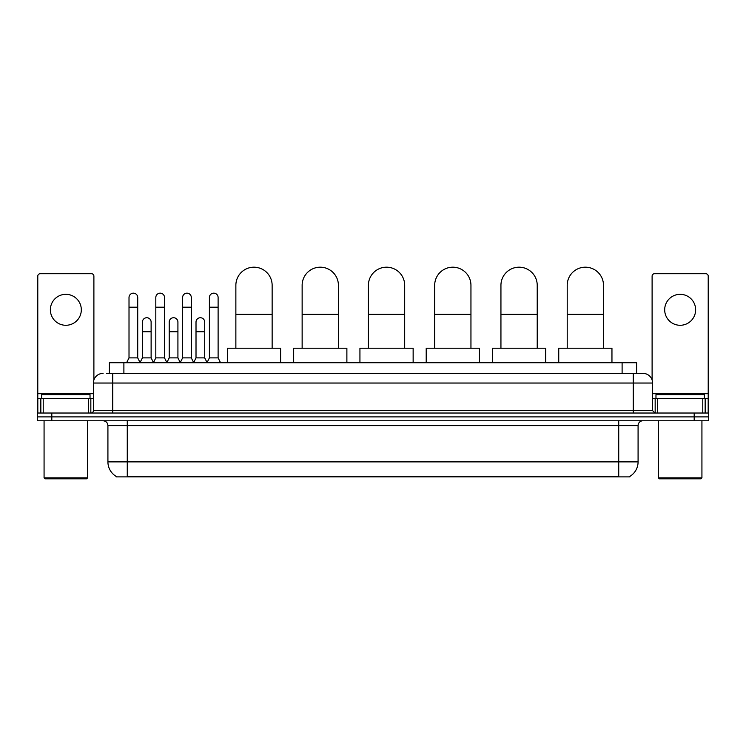 <?xml version="1.0" encoding="UTF-8"?>
<svg xmlns="http://www.w3.org/2000/svg" width="746" height="746" viewBox="0 0 746 746"><rect width="100%" height="100%" fill="white"/><g stroke="black" fill="none" stroke-linecap="round" stroke-linejoin="round"><path stroke-width="1.12" d="M109.382 373.364L109.382 362.724L636.618 362.724L636.618 373.364M629.857 476.405L629.857 476.88L116.143 476.88L116.143 476.405M116.292 476.489A16.934 16.934 0 0 1 107.918 461.886L127.268 461.886L127.268 476.489L618.732 476.489L618.732 461.886L638.082 461.886L638.082 425.602A4.84 4.84 0 0 1 642.912 420.763M107.918 461.886L107.918 425.602C107.638 422.665 106.025 421.052 103.088 420.763M629.708 476.489A16.934 16.934 0 0 0 638.082 461.886M51.81 413.032L708.7 413.032L708.7 416.893L37.3 416.893L37.3 420.763L51.81 420.763L51.81 416.893L37.3 416.893L37.3 413.032L51.81 413.032L51.81 416.893L708.7 416.893L708.7 420.763L51.81 420.763M106.697 373.364L642.912 373.364A9.67 9.67 0 0 1 652.591 383.034L652.591 410.608L655.007 413.032M106.473 373.364L112.758 373.364L112.758 383.034L93.409 383.034L93.409 410.608A2.415 2.415 0 0 1 90.993 413.032M103.088 373.364A9.67 9.67 0 0 0 93.409 383.034M652.591 383.034L633.242 383.034L633.242 373.364L642.912 373.364M65.844 294.325A15.48 15.48 0 0 0 50.364 309.804A15.48 15.48 0 0 0 65.844 325.284A15.48 15.48 0 0 0 81.314 309.804A15.48 15.48 0 0 0 65.844 294.325M88.457 413.032L88.457 398.513L43.221 398.513L43.221 413.032M93.893 380.012L93.893 276.132A2.415 2.415 0 0 0 91.478 273.717L40.2 273.717A2.415 2.415 0 0 0 37.785 276.132L37.785 398.513L43.221 398.513M88.457 398.513L93.409 398.513M37.785 413.032L37.785 398.513M86.639 478.811L45.04 478.811L44.07 477.85L87.608 477.85L86.639 478.811M44.07 420.763L44.07 477.85M87.608 420.763L87.608 477.85M90.024 398.513L90.024 394.643L41.655 394.643L41.655 398.513M235.867 348.205L235.867 285.326A18.137 18.137 0 0 1 254.004 267.189A18.137 18.137 0 0 1 272.141 285.326A18.137 18.137 0 0 0 254.004 267.189M272.141 348.205L272.141 285.326M280.608 362.724L280.608 348.205L227.399 348.205L227.399 362.724M302.139 348.205L302.139 285.326A18.137 18.137 0 0 1 320.276 267.189A18.137 18.137 0 0 1 338.414 285.326A18.137 18.137 0 0 0 320.276 267.189M338.414 348.205L338.414 285.326M346.881 362.724L346.881 348.205L293.672 348.205L293.672 362.724M368.403 348.205L368.403 285.326A18.137 18.137 0 0 1 386.54 267.189A18.137 18.137 0 0 1 404.686 285.326A18.137 18.137 0 0 0 386.54 267.189M404.686 348.205L404.686 285.326M413.144 362.724L413.144 348.205L359.936 348.205L359.936 362.724M434.676 348.205L434.676 285.326A18.137 18.137 0 0 1 452.813 267.189A18.137 18.137 0 0 1 470.95 285.326A18.137 18.137 0 0 0 452.813 267.189M470.95 348.205L470.95 285.326M479.417 362.724L479.417 348.205L426.208 348.205L426.208 362.724M500.939 348.205L500.939 285.326A18.137 18.137 0 0 1 519.085 267.189A18.137 18.137 0 0 1 537.223 285.326A18.137 18.137 0 0 0 519.085 267.189M537.223 348.205L537.223 285.326M545.69 362.724L545.69 348.205L492.481 348.205L492.481 362.724M567.212 348.205L567.212 285.326A18.137 18.137 0 0 1 585.349 267.189A18.137 18.137 0 0 1 603.495 285.326A18.137 18.137 0 0 0 585.349 267.189M603.495 348.205L603.495 285.326M611.953 362.724L611.953 348.205L558.745 348.205L558.745 362.724M126.596 362.724L129.011 357.884L137.721 357.884L140.136 362.724M137.721 357.884L137.721 297.514A4.355 4.355 0 0 0 133.366 293.159A4.355 4.355 0 0 1 133.637 293.169M129.011 357.884L129.011 307.193L137.721 307.193M129.011 307.193L129.011 297.514A4.355 4.355 0 0 1 133.366 293.159M153.396 362.724L155.811 357.884L164.521 357.884L166.936 362.724M164.521 357.884L164.521 297.514A4.355 4.355 0 0 0 160.166 293.159A4.355 4.355 0 0 1 160.437 293.169M155.811 357.884L155.811 307.193L164.521 307.193M155.811 307.193L155.811 297.514A4.355 4.355 0 0 1 160.166 293.159M180.187 362.724L182.611 357.884L191.312 357.884L193.736 362.724M191.312 357.884L191.312 297.514A4.355 4.355 0 0 0 186.966 293.159A4.355 4.355 0 0 1 187.237 293.169M182.611 357.884L182.611 307.193L191.312 307.193M182.611 307.193L182.611 297.514A4.355 4.355 0 0 1 186.966 293.159M206.987 362.724L209.402 357.884L218.112 357.884L220.536 362.724M218.112 357.884L218.112 297.514A4.355 4.355 0 0 0 213.757 293.159A4.355 4.355 0 0 1 214.037 293.169M209.402 357.884L209.402 307.193L218.112 307.193M209.402 307.193L209.402 297.514A4.355 4.355 0 0 1 213.757 293.159M140.061 362.575L142.411 357.884L151.121 357.884L153.462 362.575M151.121 357.884L151.121 322.085A4.355 4.355 0 0 0 147.037 317.74A4.355 4.355 0 0 1 151.121 322.085M142.411 357.884L142.411 331.765L151.121 331.765M142.411 331.765L142.411 322.085A4.355 4.355 0 0 1 147.037 317.74M166.862 362.575L169.211 357.884L177.921 357.884L180.262 362.575M177.921 357.884L177.921 322.085A4.355 4.355 0 0 0 173.837 317.74A4.355 4.355 0 0 1 177.921 322.085M169.211 357.884L169.211 331.765L177.921 331.765M169.211 331.765L169.211 322.085A4.355 4.355 0 0 1 173.837 317.74M193.662 362.575L196.011 357.884L204.712 357.884L207.062 362.575M204.712 357.884L204.712 322.085A4.355 4.355 0 0 0 200.637 317.74A4.355 4.355 0 0 1 204.712 322.085M196.011 357.884L196.011 331.765L204.712 331.765M196.011 331.765L196.011 322.085A4.355 4.355 0 0 1 200.637 317.74M680.156 294.325A15.48 15.48 0 0 0 664.686 309.804A15.48 15.48 0 0 0 680.156 325.284A15.48 15.48 0 0 0 695.636 309.804A15.48 15.48 0 0 0 680.156 294.325M702.779 413.032L702.779 398.513L657.543 398.513L657.543 413.032M702.779 398.513L708.215 398.513L708.215 276.132A2.415 2.415 0 0 0 705.8 273.717L654.522 273.717A2.415 2.415 0 0 0 652.107 276.132L652.107 380.012M652.591 398.513L657.543 398.513M708.215 398.513L708.215 413.032M700.96 478.811L659.361 478.811L658.392 477.85L701.93 477.85L700.96 478.811M658.392 420.763L658.392 477.85M701.93 420.763L701.93 477.85M704.345 398.513L704.345 394.643L655.976 394.643L655.976 398.513M616.793 476.88L616.793 476.405M129.207 476.88L129.207 476.405M123.892 373.364L123.892 362.724M622.108 373.364L622.108 362.724M618.732 420.763L618.732 425.602L107.918 425.602M638.082 425.602L618.732 425.602L618.732 461.886L127.268 461.886L127.268 420.763M694.19 420.763L694.19 413.032M112.758 413.032L112.758 410.608L652.591 410.608M93.409 410.608L112.758 410.608L112.758 383.034L633.242 383.034L633.242 413.032M93.409 393.683L37.785 393.683M90.835 398.513L90.835 413.032M37.822 398.513L37.822 413.032M40.843 413.032L40.843 398.513M235.867 314.346L272.141 314.346M302.139 314.346L338.414 314.346M368.403 314.346L404.686 314.346M434.676 314.346L470.95 314.346M500.939 314.346L537.223 314.346M567.212 314.346L603.495 314.346M708.215 393.683L652.591 393.683M708.178 413.032L708.178 398.513M705.157 398.513L705.157 413.032M655.165 413.032L655.165 398.513"/></g></svg>
